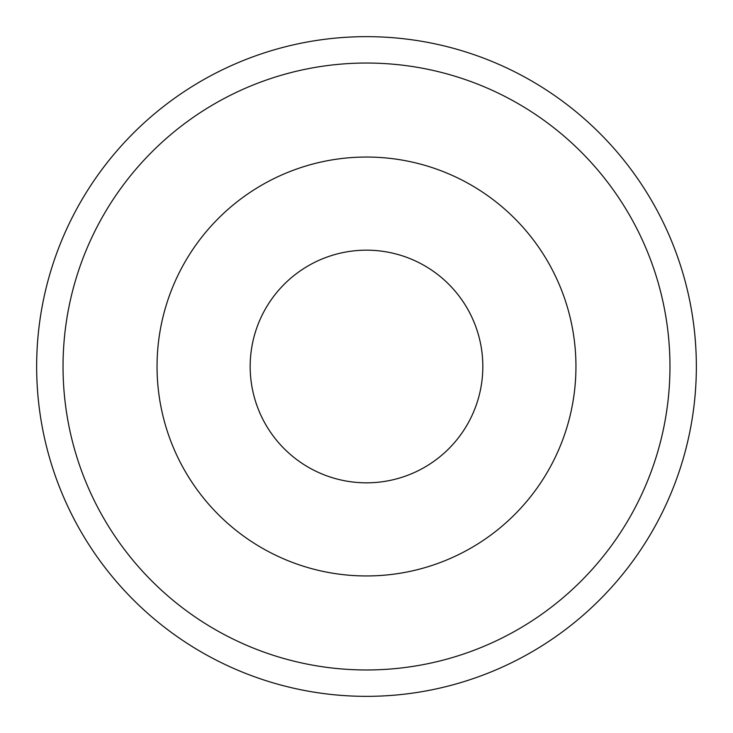 <?xml version="1.0" encoding="UTF-8"?>
<svg xmlns="http://www.w3.org/2000/svg" width="733" height="733" viewBox="0 0 733 733"><rect width="100%" height="100%" fill="white"/><g stroke="black" fill="none" stroke-linecap="round" stroke-linejoin="round"><path stroke-width="1.1" d="M366.5 250.173A116.327 116.327 0 0 1 467.242 424.664A116.327 116.327 0 0 1 265.758 424.664A116.327 116.327 0 0 1 366.5 250.173M366.5 157.045A209.455 209.455 0 0 1 547.89 471.227A209.455 209.455 0 0 1 185.11 471.227A209.455 209.455 0 0 1 366.5 157.045M366.5 63.038A303.462 303.462 0 0 1 629.308 518.231A303.462 303.462 0 0 1 103.692 518.231A303.462 303.462 0 0 1 366.5 63.038M366.5 36.65A329.85 329.85 0 0 1 652.159 531.425A329.85 329.85 0 0 1 80.841 531.425A329.85 329.85 0 0 1 366.5 36.65"/></g></svg>
